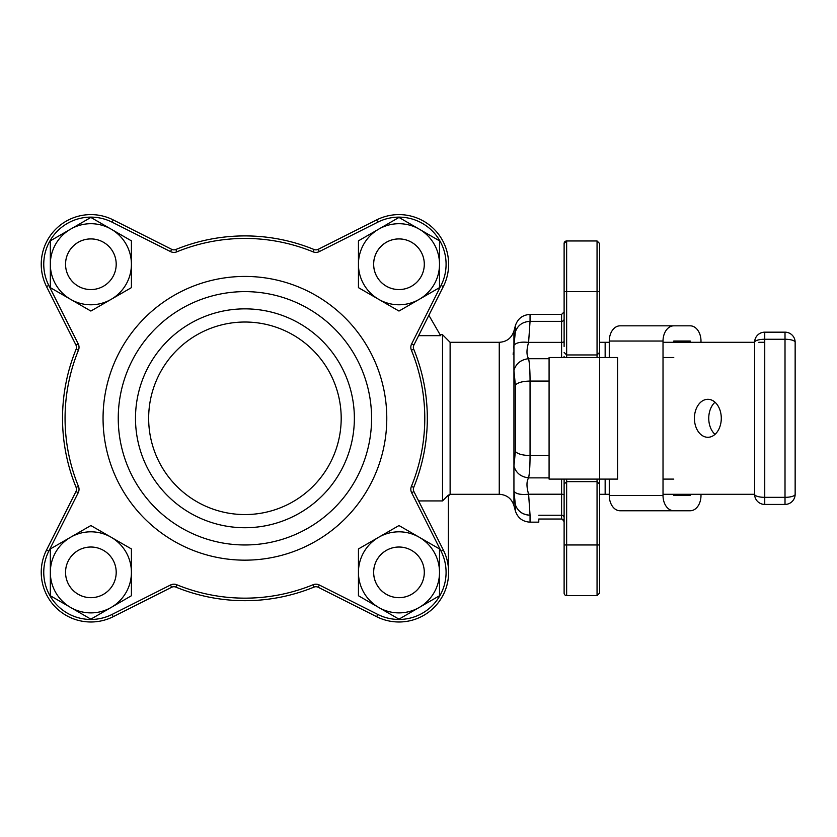 <?xml version="1.0" encoding="UTF-8"?>
<svg xmlns="http://www.w3.org/2000/svg" width="837" height="837" viewBox="0 0 837 837"><rect width="100%" height="100%" fill="white"/><g stroke="black" fill="none" stroke-linecap="round" stroke-linejoin="round"><path stroke-width="1.26" d="M428.868 315.277L440.639 335.658L418.605 335.658M418.605 500.924L442.522 500.924L442.522 334.695L440.084 334.695M564.117 479.099L564.117 593.088A2.532 2.532 0 0 0 566.649 595.63L597.053 595.63L599.585 593.088L599.585 479.099M566.649 357.493L566.649 354.961L564.117 352.429L566.649 354.961L566.649 291.632L564.117 291.632L564.117 243.504L564.117 346.466M528.618 494.259L528.607 494.217C520.991 494.991 516.105 493.997 513.928 491.214L515.372 504.742C517.747 511.292 522.644 514.776 530.051 515.194L528.618 494.259C520.991 495.044 516.105 494.029 513.939 491.235L513.928 466.24M562.213 519.107L564.117 521.629M599.585 357.493L599.585 243.504L597.053 240.962L566.649 240.962L597.053 240.962L597.053 291.632L566.649 291.632L566.649 240.962A2.532 2.532 0 0 0 564.117 243.504A2.532 2.532 0 0 1 566.649 240.962L564.117 243.504A2.532 2.532 0 0 1 566.649 240.962L564.117 243.504L564.117 270.11M564.117 593.088A2.532 2.532 0 0 0 566.649 595.63L566.649 481.631L564.117 484.163L566.649 481.631L597.053 481.631L597.053 595.63L566.649 595.63A2.532 2.532 0 0 1 564.117 593.088L564.117 519.086M564.117 490.126L564.117 480.197A2.532 2.302 180 0 0 563.814 479.099M563.981 520.813L563.699 520.195M563.385 519.798L562.841 519.369M513.165 354.459L513.259 352.795M513.667 347.993L513.928 345.378C516.126 342.605 521.012 341.622 528.597 342.417M528.607 342.354L530.051 321.345C522.623 321.764 517.726 325.269 515.362 331.85L513.939 345.357L513.928 370.372C516.073 363.488 520.959 359.596 528.607 358.696C526.442 355.212 526.442 349.772 528.607 342.375L561.585 342.375L561.585 357.493M561.585 479.099L561.585 494.217L528.607 494.217C526.442 486.82 526.442 481.38 528.607 477.896C529.559 473.167 530.041 465.717 530.051 455.527C522.623 455.37 517.726 454.02 515.362 451.488L513.939 466.199C516.105 473.072 521.001 476.954 528.618 477.864L549.082 477.885M442.522 500.924L448.37 495.002L448.37 567.34A49.655 49.655 0 0 1 376.65 616.691A49.655 49.655 0 0 0 443.328 550.024L413.897 491.57A5.064 5.064 0 0 1 413.729 487.375A182.393 182.393 0 0 0 427.32 418.291A182.393 182.393 0 0 1 413.729 487.375L411.385 486.412A179.861 179.861 0 0 0 411.385 350.18L413.729 349.217A182.393 182.393 0 0 1 427.32 418.291A182.393 182.393 0 0 0 413.729 349.217A5.064 5.064 0 0 1 413.897 345.022L443.328 286.568A49.655 49.655 0 0 0 376.65 219.901A49.655 49.655 0 0 1 443.328 286.568L441.057 285.438A47.123 47.123 0 0 0 377.79 222.161L376.65 219.901L318.196 249.321A5.064 5.064 0 0 1 314.001 249.489A182.393 182.393 0 0 0 175.843 249.489A5.064 5.064 0 0 1 171.648 249.321L170.507 251.581A7.596 7.596 0 0 0 176.806 251.832L175.843 249.489M599.585 484.163L597.053 481.631L597.053 479.099M599.585 352.429L597.053 354.961L597.053 357.493M513.939 491.235L513.939 505.558L515.362 510.894C517.726 517.957 522.612 521.713 530.051 522.162L538.787 522.162L538.787 519.024L561.585 519.024L561.585 515.257A2.532 2.365 180 0 1 564.117 517.622M549.082 455.527L530.051 455.527L530.051 381.065C530.041 370.854 529.559 363.394 528.607 358.707L549.082 358.707M513.939 466.23L513.939 370.393L515.362 385.104C517.726 382.572 522.612 381.222 530.051 381.065L549.082 381.065M448.37 496.038L450.118 494.29L450.118 342.302L442.522 334.695M566.649 354.961L597.053 354.961L597.053 291.632L599.585 291.632M605.151 357.493L605.151 342.302L605.151 357.493M599.585 494.29L605.151 494.29L605.151 479.099L605.151 494.29L609.273 494.29M358.445 287.646L358.445 240.847L378.711 229.139A40.532 40.532 0 0 0 378.711 299.343A40.532 40.532 0 0 0 439.509 264.241A40.532 40.532 0 0 0 378.711 229.139L398.977 217.442L439.509 240.847L439.509 287.646L398.977 311.05L358.445 287.646M373.637 264.241A25.33 25.33 0 0 0 411.637 286.181A25.33 25.33 0 0 0 411.637 242.301A25.33 25.33 0 0 0 373.637 264.241M358.445 595.745L358.445 548.946L398.977 525.542L439.509 548.946L439.509 572.351A40.532 40.532 0 0 0 378.711 537.249A40.532 40.532 0 0 0 378.711 607.453L358.445 595.745M398.977 619.15L378.711 607.453A40.532 40.532 0 0 0 419.243 607.453L398.977 619.15M439.509 595.745L419.243 607.453A40.532 40.532 0 0 0 439.509 572.351L439.509 595.745M373.637 572.351A25.33 25.33 0 0 0 411.637 594.291A25.33 25.33 0 0 0 411.637 550.411A25.33 25.33 0 0 0 373.637 572.351M111.143 537.249L131.409 548.946L131.409 572.351A40.532 40.532 0 0 0 70.601 537.249A40.532 40.532 0 0 0 70.601 607.453A40.532 40.532 0 0 0 111.143 607.453L90.867 619.15L50.335 595.745L50.335 548.946L90.867 525.542L111.143 537.249M131.409 595.745L111.143 607.453A40.532 40.532 0 0 0 131.409 572.351L131.409 595.745M65.537 572.351A25.33 25.33 0 0 0 103.537 594.291A25.33 25.33 0 0 0 103.537 550.411A25.33 25.33 0 0 0 65.537 572.351M65.537 264.241A25.33 25.33 0 0 0 103.537 286.181A25.33 25.33 0 0 0 103.537 242.301A25.33 25.33 0 0 0 65.537 264.241M131.409 264.241A40.532 40.532 0 0 0 70.601 229.139A40.532 40.532 0 0 0 70.601 299.343A40.532 40.532 0 0 0 131.409 264.241L131.409 287.646L90.867 311.05L50.335 287.646L50.335 240.847L90.867 217.442L131.409 240.847L131.409 264.241M424.296 264.241A25.319 25.319 0 0 1 386.317 286.17A25.319 25.319 0 0 1 386.317 242.322A25.319 25.319 0 0 1 424.296 264.241M424.296 572.351A25.319 25.319 0 0 1 386.317 594.27A25.319 25.319 0 0 1 386.317 550.422A25.319 25.319 0 0 1 424.296 572.351M116.197 264.241A25.319 25.319 0 0 1 78.207 286.17A25.319 25.319 0 0 1 78.207 242.322A25.319 25.319 0 0 1 116.197 264.241M116.197 572.351A25.319 25.319 0 0 1 78.207 594.27A25.319 25.319 0 0 1 78.207 550.422A25.319 25.319 0 0 1 116.197 572.351M663.019 494.29L754.618 494.29A10.138 3.045 0 0 0 764.746 497.335L764.746 339.257A10.138 3.045 180 0 0 754.618 342.302L663.019 342.302M609.273 342.302L599.585 342.302M764.746 342.302L758.814 342.302M721.285 418.291A19 13.434 90 0 1 707.851 437.291A19 13.434 90 0 1 694.417 418.291A19 13.434 90 0 1 707.851 399.301A19 13.434 90 0 1 721.285 418.291M715.018 402.22A19 13.434 -90 0 0 715.018 434.372M599.658 357.493L549.082 357.493L549.082 479.099L617.57 479.099L617.57 357.493L599.658 357.493L599.658 479.099M700.987 342.302L700.987 341.036A15.202 10.745 90 0 0 690.243 325.834L673.764 325.834A15.202 10.745 90 0 0 663.019 341.036L663.019 357.493L673.764 357.493M673.764 342.302L673.764 341.036L690.243 341.036L690.243 342.302M609.273 357.493L609.273 341.036A15.202 10.745 -90 0 1 620.029 325.834L673.764 325.834M673.764 479.099L663.019 479.099L663.019 495.556A15.202 10.745 90 0 0 673.764 510.758L636.507 510.758M690.243 494.29L690.243 495.556L673.764 495.556L673.764 494.29M690.243 495.556L673.764 495.556M700.987 494.29L700.987 495.556A15.202 10.745 90 0 1 690.243 510.758L620.029 510.758A15.202 10.745 -90 0 1 609.273 495.556L609.273 479.099M663.019 357.493L663.019 479.099M690.243 341.036L673.764 341.036M754.618 342.302A10.138 10.138 0 0 1 764.746 332.163L764.746 339.257L785.012 339.257L785.012 497.335A10.138 3.045 0 0 0 795.15 494.29L795.15 342.302A10.138 10.138 0 0 0 785.012 332.163A10.138 10.138 0 0 1 795.15 342.302A10.138 3.045 180 0 0 785.012 339.257L785.012 332.163L764.746 332.163A10.138 10.138 0 0 0 754.618 342.302L754.618 494.29A10.138 10.138 0 0 0 764.746 504.429L785.012 504.429L785.012 497.335L764.746 497.335L764.746 504.429A10.138 10.138 0 0 1 754.618 494.29M795.15 494.29A10.138 10.138 0 0 1 785.012 504.429A10.138 10.138 0 0 0 795.15 494.29M411.385 486.412A7.596 7.596 0 0 0 411.637 492.711L441.057 551.154A47.123 47.123 0 0 1 377.79 614.431L376.65 616.691L318.196 587.271A5.064 5.064 0 0 0 314.001 587.103A182.393 182.393 0 0 1 175.843 587.103A5.064 5.064 0 0 0 171.648 587.271L113.204 616.691A49.655 49.655 0 0 1 46.527 550.024L75.947 491.57A5.064 5.064 0 0 0 76.115 487.375A182.393 182.393 0 0 1 76.115 349.217A5.064 5.064 0 0 0 75.947 345.022L46.527 286.568A49.655 49.655 0 0 1 113.204 219.901L171.648 249.321M341.193 418.291A96.265 96.265 0 0 1 196.789 501.666A96.265 96.265 0 0 1 196.789 334.926A96.265 96.265 0 0 1 341.193 418.291M354.365 418.291A109.438 109.438 0 0 1 190.208 513.071A109.438 109.438 0 0 1 190.208 323.521A109.438 109.438 0 0 1 354.365 418.291M371.586 418.291A126.659 126.659 0 0 1 181.587 527.99A126.659 126.659 0 0 1 181.587 308.602A126.659 126.659 0 0 1 371.586 418.291M564.117 495.263A2.532 1.046 180 0 0 561.585 494.217L561.585 515.257L538.787 515.257M515.362 331.85L515.362 325.698C517.726 318.635 522.612 314.879 530.051 314.43L530.051 321.335L561.585 321.335L561.585 342.375A2.532 1.046 180 0 0 564.117 341.329M563.814 357.493A2.532 2.302 180 0 0 564.117 356.395M515.362 510.894L515.362 504.742C517.726 511.323 522.623 514.828 530.051 515.257L530.051 522.162M513.939 505.558C511.574 498.496 506.688 494.74 499.25 494.29L499.25 342.302C506.688 341.852 511.574 338.096 513.939 331.033L515.362 325.698M513.939 345.357L513.939 331.033M566.649 481.631L566.649 479.099M515.362 451.488L515.362 385.104M530.051 314.43L561.585 314.43L561.585 321.335A2.532 2.365 180 0 0 564.117 318.97M564.117 544.96L599.585 544.96M663.019 341.036L609.273 341.036M663.019 495.556L609.273 495.556M75.947 491.57L78.218 492.711A7.596 7.596 0 0 0 78.312 492.512M78.312 344.08A7.596 7.596 0 0 0 78.218 343.881L48.787 285.438L46.527 286.568M113.204 219.901L112.064 222.161L170.507 251.581L112.064 222.161A47.123 47.123 0 0 0 48.787 285.438M176.806 251.832A179.861 179.861 0 0 1 313.038 251.832L314.001 249.489M313.038 251.832A7.596 7.596 0 0 0 319.336 251.581L318.196 249.321M75.947 345.022L78.218 343.881A7.596 7.596 0 0 1 78.458 350.18A179.861 179.861 0 0 0 78.458 486.412L76.115 487.375M319.336 251.581L377.79 222.161M76.115 349.217L78.458 350.18M441.057 285.438L411.637 343.881L413.897 345.022M46.527 550.024L48.787 551.154L78.218 492.711A7.596 7.596 0 0 0 78.458 486.412M411.637 343.881A7.596 7.596 0 0 0 411.385 350.18M113.204 616.691L112.064 614.431A47.123 47.123 0 0 1 48.787 551.154L78.218 492.711L48.787 551.154M443.328 550.024L441.057 551.154L411.637 492.711L413.897 491.57M171.648 587.271L170.507 585.011L112.064 614.431M175.843 587.103L176.806 584.76A7.596 7.596 0 0 0 170.507 585.011M314.001 587.103L313.038 584.76A179.861 179.861 0 0 1 176.806 584.76M377.79 614.431L319.336 585.011L318.196 587.271M319.138 584.906A7.596 7.596 0 0 1 319.336 585.011A7.596 7.596 0 0 0 313.038 584.76M103.056 418.291A141.861 141.861 0 0 0 315.852 541.152A141.861 141.861 0 0 0 315.852 295.44A141.861 141.861 0 0 0 103.056 418.291M319.336 585.011L364.472 607.725M561.585 314.43L564.117 311.898M450.118 494.29L499.25 494.29M450.118 342.302L499.25 342.302"/></g></svg>
